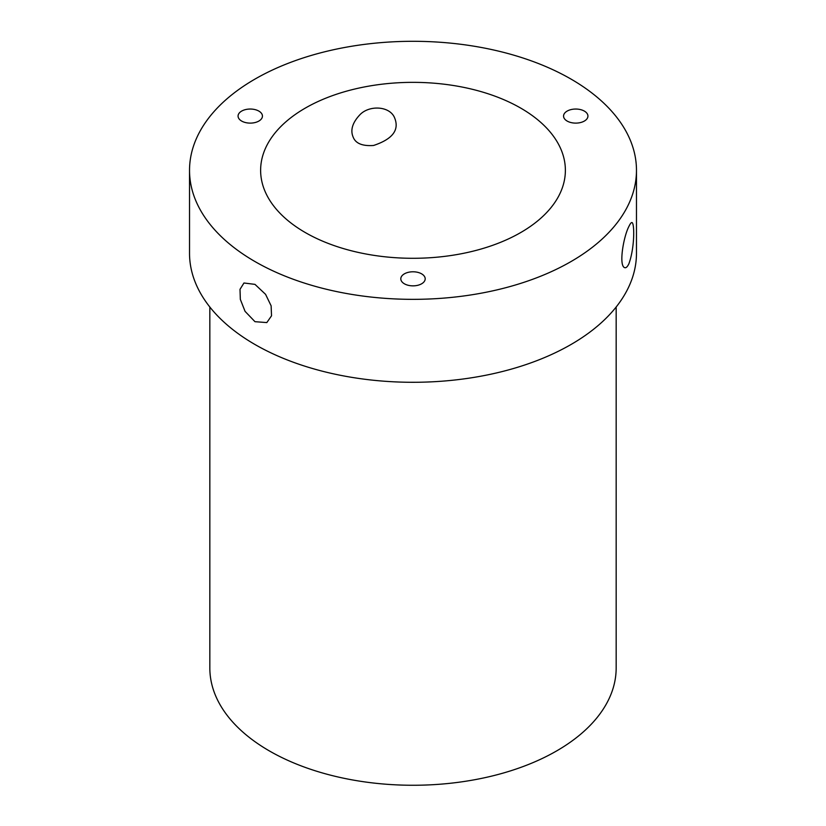 <?xml version="1.0" encoding="UTF-8"?>
<svg xmlns="http://www.w3.org/2000/svg" width="826" height="826" viewBox="0 0 826 826"><rect width="100%" height="100%" fill="white"/><g stroke="black" fill="none" stroke-linecap="round" stroke-linejoin="round"><path stroke-width="1.24" d="M254.976 284.371L243.959 282.998L240.005 289.337L240.335 299.373L245.054 311.34L254.976 321.686L266.819 322.584L271.527 315.811L271.124 305.816L265.569 294.335L254.976 284.371M254.976 261.553A223.474 129.021 0 0 0 498.522 289.523A223.474 129.021 0 0 0 636.474 170.321A223.474 129.021 0 0 0 413 41.3A223.474 129.021 0 0 0 189.526 170.321A223.474 129.021 0 0 0 254.976 261.553M189.526 170.321L189.526 253.262A223.474 129.021 0 0 0 254.976 344.504A223.474 129.021 0 0 0 498.522 372.464A223.474 129.021 0 0 0 636.474 253.262L636.474 170.321M628.865 226.53C623.351 237.062 618.437 266.715 624.972 267.717C626.18 267.965 627.471 266.674 628.865 263.845C634.833 247.604 634.554 222.937 631.962 222.545C631.229 222.38 630.197 223.712 628.865 226.53M247.098 109.28A12.194 7.042 0 0 0 238.064 116.074A12.194 7.042 0 0 0 250.247 123.115A12.194 7.042 0 0 0 262.441 116.074A12.194 7.042 0 0 0 247.098 109.28M404.379 283.793A12.194 7.042 0 0 0 417.667 285.321A12.194 7.042 0 0 0 425.194 278.827A12.194 7.042 0 0 0 413 271.785A12.194 7.042 0 0 0 400.806 278.827A12.194 7.042 0 0 0 404.379 283.793M305.259 232.529A152.376 87.969 0 0 0 471.305 251.6A152.376 87.969 0 0 0 565.376 170.321A152.376 87.969 0 0 0 413 82.352A152.376 87.969 0 0 0 260.624 170.321A152.376 87.969 0 0 0 305.259 232.529M587.523 117.901A12.194 7.042 0 0 0 587.936 116.074A12.194 7.042 0 0 0 575.753 109.042A12.194 7.042 0 0 0 563.559 116.074A12.194 7.042 0 0 0 574.153 123.053A12.194 7.042 0 0 0 587.523 117.901M373.558 145.479C362.521 146.243 355.748 143.517 353.229 137.292C350.183 130.343 352.33 122.909 359.671 115.01C369.015 104.768 390.099 105.893 394.683 118.046C399.516 130.043 392.474 139.191 373.558 145.479M209.835 307.014L209.835 667.966A203.165 117.292 0 0 0 269.338 750.906A203.165 117.292 0 0 0 490.747 776.337A203.165 117.292 0 0 0 616.165 667.966L616.165 307.014"/></g></svg>
